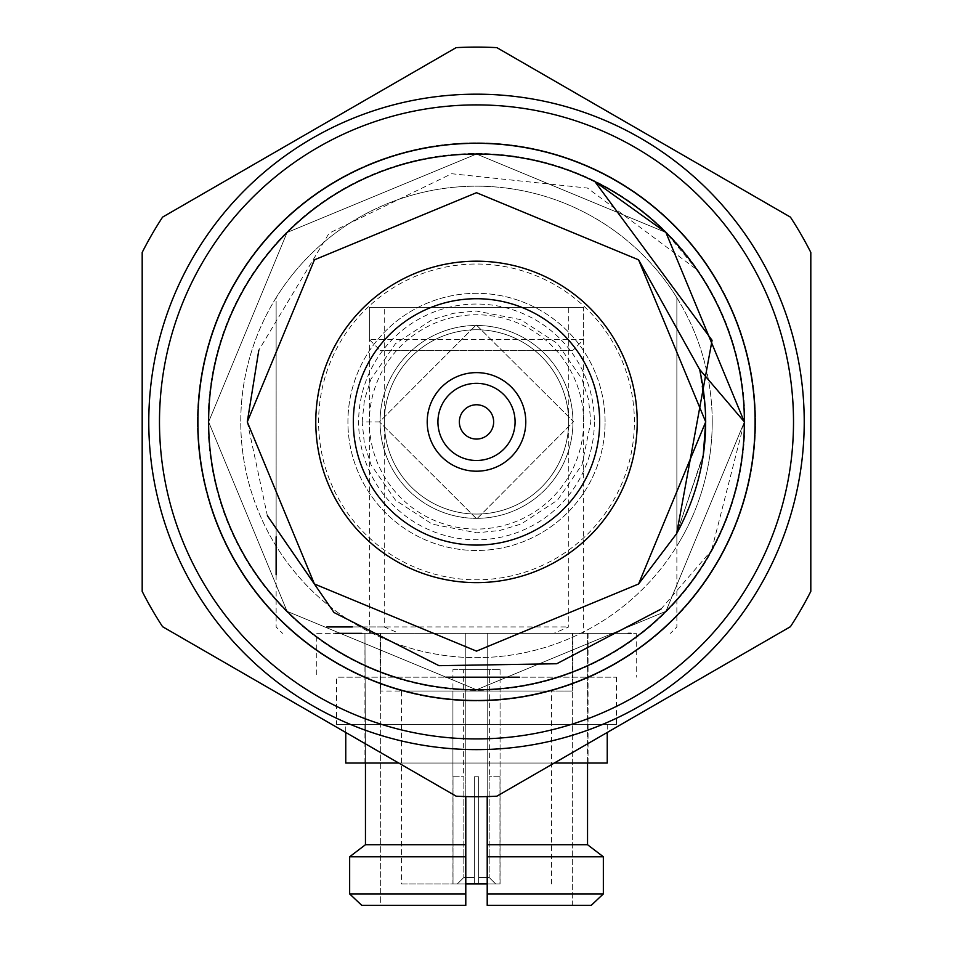 <?xml version="1.0" encoding="UTF-8"?>
<svg xmlns="http://www.w3.org/2000/svg" width="953" height="953" viewBox="0 0 953 953"><rect width="100%" height="100%" fill="white"/><g stroke="black" fill="none" stroke-linecap="round" stroke-linejoin="round"><path stroke-width="0.71" stroke-dasharray="4.76 3.57" d="M568.643 421.905A92.143 92.143 0 0 0 430.422 342.103A92.143 92.143 0 0 0 430.422 501.707A92.143 92.143 0 0 0 568.643 421.905A92.143 92.143 0 0 0 430.422 342.103A92.143 92.143 0 0 0 430.422 501.707A92.143 92.143 0 0 0 568.643 421.905M660.941 609.146L711.581 550.346A267.876 267.876 0 0 0 696.881 269.639L587.477 188.063L451.698 173.732L329.107 233.187L258.811 350.168M247.292 421.905L267.364 515.716M637.223 421.905A160.723 160.723 0 0 0 476.5 261.182A160.723 160.723 0 0 0 315.777 421.905A160.723 160.723 0 0 0 476.5 582.628A160.723 160.723 0 0 0 637.223 421.905M712.225 421.905A235.725 235.725 0 0 0 358.638 217.761A235.725 235.725 0 0 0 358.638 626.061A235.725 235.725 0 0 0 712.225 421.905A235.725 235.725 0 0 1 676.868 546.093L676.868 297.729A235.725 235.725 0 0 1 712.225 421.905M676.868 297.729A235.725 235.725 0 0 0 276.132 297.729L276.132 546.093A235.725 235.725 0 0 1 276.132 297.729L276.132 546.093A235.725 235.725 0 0 0 676.868 546.093L676.868 297.729M634.388 421.905A157.888 157.888 0 0 0 397.556 285.173A157.888 157.888 0 0 0 397.556 558.649A157.888 157.888 0 0 0 634.388 421.905M744.901 421.905A268.401 268.401 0 0 0 342.306 189.468A268.401 268.401 0 0 0 342.306 654.342A268.401 268.401 0 0 0 744.901 421.905A268.401 268.401 0 0 1 476.5 690.306A268.401 268.401 0 0 1 208.099 421.905A268.401 268.401 0 0 1 476.5 153.516A268.401 268.401 0 0 1 744.901 421.905M605.084 421.905A128.584 128.584 0 0 0 412.208 310.559A128.584 128.584 0 0 0 412.208 533.263A128.584 128.584 0 0 0 605.084 421.905A128.584 128.584 0 0 0 412.208 310.559A128.584 128.584 0 0 0 412.208 533.263A128.584 128.584 0 0 0 605.084 421.905M594.362 421.905A117.862 117.862 0 0 1 417.569 523.983A117.862 117.862 0 0 1 417.569 319.839A117.862 117.862 0 0 1 594.362 421.905M583.653 421.905A107.153 107.153 0 0 0 422.929 329.119A107.153 107.153 0 0 0 422.929 514.703A107.153 107.153 0 0 0 583.653 421.905M380.068 421.905A96.432 96.432 0 0 1 476.5 325.473A96.432 96.432 0 0 1 572.932 421.905A96.432 96.432 0 0 1 476.5 518.349A96.432 96.432 0 0 1 380.068 421.905A96.432 96.432 0 0 1 524.722 338.398A96.432 96.432 0 0 1 524.722 505.424A96.432 96.432 0 0 1 380.068 421.905M197.39 421.905A279.11 279.11 0 0 1 616.055 180.188A279.11 279.11 0 0 1 616.055 663.622A279.11 279.11 0 0 1 197.39 421.905A279.11 279.11 0 0 1 616.055 180.188A279.11 279.11 0 0 1 616.055 663.622A279.11 279.11 0 0 1 197.39 421.905M699.621 369.454L705.506 412.304M703.481 453.795L676.69 533.537M703.231 455.546L676.713 533.513L703.231 455.546M594.934 181.63A267.876 267.876 0 0 0 221.013 341.388A267.876 267.876 0 0 0 435.771 686.672A267.876 267.876 0 0 0 744.376 421.905L665.921 611.326L476.5 689.781L287.079 611.326L208.624 421.905L287.079 232.496L476.5 154.029L665.921 232.496L744.376 421.905L665.921 611.326L476.5 689.781L287.079 611.326L208.624 421.905L287.079 232.496L476.5 154.029L665.921 232.496L744.376 421.953L665.921 611.326L476.5 689.781L287.079 611.326L208.624 421.905L287.079 232.496L476.5 154.029L665.921 232.496L744.376 421.941L665.921 611.326L476.5 689.781L287.079 611.326L208.624 421.905L287.079 232.496L476.5 154.029L665.921 232.496L744.376 421.929L665.921 611.326L476.5 689.781L287.079 611.326L208.624 421.905L287.079 232.496L476.5 154.029L665.921 232.496L744.376 421.905L665.921 611.326L476.5 689.781L287.079 611.326L208.624 421.905L287.079 232.496L476.5 154.029L665.921 232.496L696.881 269.639M744.376 421.917L665.921 611.326L476.5 689.781L287.079 611.326L208.624 421.905L287.079 232.496L476.5 154.029L665.921 232.496L744.376 421.929L665.921 611.326L476.5 689.781L287.079 611.326L208.624 421.905L287.079 232.496L476.5 154.029L665.921 232.496L744.376 421.941L665.921 611.326L476.5 689.781L287.079 611.326L208.624 421.905L287.079 232.496L476.5 154.029L665.921 232.496L744.376 421.953L665.921 611.326L476.5 689.781L287.079 611.326L208.624 421.905L287.079 232.496L476.5 154.029L665.921 232.496L744.376 421.905L711.581 550.346M804.225 421.905A327.725 327.725 0 0 0 312.632 138.09A327.725 327.725 0 0 0 312.632 705.732A327.725 327.725 0 0 0 804.225 421.905M142.188 252.426L142.188 591.384A374.815 374.815 0 0 0 162.57 626.693L456.118 796.172A374.815 374.815 0 0 0 496.882 796.172L790.43 626.693A374.815 374.815 0 0 0 810.812 591.384L810.812 252.426A374.815 374.815 0 0 0 790.43 217.129L496.882 47.65A374.815 374.815 0 0 0 456.118 47.65L162.57 217.129A374.815 374.815 0 0 0 142.188 252.426M148.775 421.905A327.725 327.725 0 0 1 640.368 138.09A327.725 327.725 0 0 1 640.368 705.732A327.725 327.725 0 0 1 148.775 421.905M599.675 421.905A123.175 123.175 0 0 0 414.912 315.229A123.175 123.175 0 0 0 414.912 528.581A123.175 123.175 0 0 0 599.675 421.905M525.794 421.905A49.294 49.294 0 0 0 476.5 372.623A49.294 49.294 0 0 0 427.206 421.905A49.294 49.294 0 0 0 476.5 471.199A49.294 49.294 0 0 0 525.794 421.905M437.927 421.905A38.573 38.573 0 0 1 495.786 388.502A38.573 38.573 0 0 1 495.786 455.32A38.573 38.573 0 0 1 437.927 421.905M499.98 883.919L495.667 883.919L489.175 877.487L478.644 877.487L478.644 883.919L499.98 883.919L478.644 883.919L499.98 883.919L499.98 776.766L499.98 883.919M457.333 883.919L474.356 883.919L453.02 883.919L453.02 776.766L453.02 883.919L474.356 883.919L474.356 877.487L463.825 877.487L457.333 883.919L463.825 877.487L474.356 877.487L474.356 776.766L474.356 883.919L474.356 776.766L478.644 776.766L478.644 883.919L478.644 877.487L489.175 877.487L495.667 883.919L478.644 883.919L478.644 776.766L474.356 776.766L474.356 883.919L457.333 883.919M499.98 776.766L489.175 776.766L489.175 877.487L489.175 776.766L499.98 776.766M453.02 776.766L463.825 776.766L463.825 877.487L463.825 776.766L453.02 776.766M452.925 669.625L500.075 669.625L452.925 669.625L452.925 776.766M463.646 669.625L489.354 669.625L463.646 669.625L463.646 776.766M478.644 776.766L478.644 877.487L478.644 776.766L474.356 776.766L478.644 776.766M487.209 844.715L587.536 844.715L587.536 763.031L487.209 763.031L487.209 905.35L572.336 905.35L572.336 691.044L572.336 905.35L487.209 905.35L487.209 691.044L487.209 905.35L591.241 905.35M361.759 905.35L465.791 905.35L465.791 691.044L572.336 691.044L465.791 691.044L465.791 905.35L380.664 905.35L380.664 691.044L380.664 905.35L465.791 905.35L465.791 796.565M365.464 763.031L364.951 633.352L365.464 763.031L465.791 763.031L465.791 633.352L365.464 633.352L487.209 633.352L465.791 633.352L487.209 633.352L465.791 633.352L487.209 633.352L465.791 633.352L465.791 691.044L380.664 691.044L465.791 691.044L465.791 633.352L465.791 763.031L365.464 763.031L365.464 844.715L465.791 844.715M465.791 856.771L349.656 856.771L349.656 893.914L465.791 893.914M487.209 893.914L603.344 893.914M487.209 856.771L603.344 856.771M487.209 796.565L487.209 763.031L588.049 763.031L587.536 633.352L572.336 633.352L572.336 691.044L572.336 633.352L587.536 633.352L587.536 763.031M465.791 763.031L487.209 763.031L465.791 763.031M345.76 763.031L607.24 763.031M554.265 763.031L398.735 763.031M345.76 724.411L607.24 724.411L345.76 724.411L345.76 732.452M336.576 724.411L616.424 724.411L336.576 724.411L336.576 677.19L616.424 677.19L336.576 677.19M445.944 677.19L519.564 677.19M316.765 633.352L636.235 633.352L316.765 633.352L316.765 677.19M553.8 633.352L399.2 633.352L384.25 626.931L384.25 307.45L568.75 307.45L568.75 626.931L553.8 633.352L631.029 633.352M628.075 633.352L361.854 633.352M335.647 633.352L399.2 633.352M362.14 421.905L364.427 399.843L371.051 378.972L395.519 343.604L431.983 319.755L453.449 313.287L476.25 311.012L520.672 319.624L557.35 343.473L581.842 378.734L588.501 399.474L590.86 421.595L582.045 464.623L557.6 500.099L521.088 524.031L499.598 530.523L476.75 532.81L432.257 524.174L395.566 500.254L371.074 464.885L364.427 444.003L362.14 421.905L379.473 421.905L476.19 324.878L573.527 421.595L476.798 518.932L379.473 421.905L476.714 518.932L573.527 421.631L476.286 324.878L379.473 421.905M384.25 626.931L326.903 626.931M352.336 626.931L568.75 626.931M568.75 307.45L384.25 307.45M572.932 350.311L380.068 350.311L572.932 350.311L583.653 339.602L369.347 339.602L583.653 339.602L583.653 307.45L369.347 307.45L583.653 307.45L369.347 307.45L583.653 307.45L583.653 633.352M401.499 691.044L551.501 691.044L401.499 691.044L401.499 883.919L487.209 883.919M380.664 691.044L380.664 633.352L380.664 691.044M487.209 633.352L487.209 763.031L487.209 633.352L583.117 633.352L487.209 633.352M465.791 883.919L401.499 883.919M452.925 691.044L500.075 691.044L452.925 691.044L452.925 883.919L500.075 883.919L452.925 883.919M500.075 669.625L500.075 776.766M489.354 669.625L489.354 776.766M607.24 724.411L607.24 732.452M616.424 677.19L616.424 724.411M636.235 633.352L636.235 677.19M276.132 307.45L276.132 536.837M276.132 574.73L276.132 626.931L282.553 633.352M676.868 307.45L676.868 626.931L670.447 633.352M588.049 633.352L588.049 763.031M572.932 633.352L572.932 691.044M364.951 633.352L364.951 763.031M380.068 633.352L380.068 691.044M551.501 883.919L551.501 691.044M500.075 883.919L500.075 691.044M369.347 633.352L369.347 307.45L369.347 339.602L380.068 350.311"/><path stroke-width="1.43" d="M744.376 421.965L665.921 232.496L594.934 181.63L712.07 340.304L676.69 533.537C704.803 481.563 712.439 426.873 699.621 369.454L638.581 259.835L476.5 192.697L314.419 259.835L247.292 421.905L314.419 583.986L476.5 651.125L638.581 583.986L676.713 533.513L638.581 583.986L476.5 651.125L314.419 583.986L247.292 421.905L258.811 350.168L247.292 421.905M744.376 421.905A267.876 267.876 0 0 0 476.5 154.029A267.876 267.876 0 0 0 208.624 421.905A267.876 267.876 0 0 0 476.5 689.781A267.876 267.876 0 0 0 744.376 421.905L699.621 369.454L638.581 259.835L476.5 192.697L314.419 259.835L247.292 421.905L314.419 583.986L476.5 651.125L638.581 583.986L676.713 533.513L638.581 583.986L476.5 651.125L314.419 583.986L247.292 421.905L314.419 259.835L476.5 192.697L638.581 259.835L699.621 369.454L638.581 259.835L476.5 192.697L314.419 259.835L247.292 421.905L314.419 583.986L476.5 651.125L638.581 583.986L676.69 533.537L638.581 583.986L476.5 651.125L314.419 583.986L267.364 515.716L334.003 612.517L439.011 665.682L556.755 663.741L660.941 609.146M705.506 412.304L705.708 421.905L703.231 455.546L705.708 421.905L705.506 412.304L705.708 421.905L703.231 455.546L705.708 421.905L705.506 412.304L705.708 421.905L638.581 583.986L476.5 651.125L314.419 583.986L247.292 421.905L314.419 259.835L476.5 192.697L638.581 259.835L705.708 421.905L638.581 583.986L476.5 651.125L314.419 583.986L247.292 421.905L314.419 259.835L476.5 192.697L638.581 259.835L705.708 421.905L638.581 583.986L476.5 651.125L314.419 583.986L247.292 421.905L314.419 259.835L476.5 192.697L638.581 259.835L705.708 421.905L638.581 583.986L476.5 651.125L314.419 583.986L247.292 421.905L314.419 259.835L476.5 192.697L638.581 259.835L705.708 421.905L703.481 453.795M197.914 421.905A278.586 278.586 0 0 1 615.793 180.641A278.586 278.586 0 0 1 615.793 663.181A278.586 278.586 0 0 1 197.914 421.905M148.775 421.905A327.725 327.725 0 0 1 476.5 94.18A327.725 327.725 0 0 1 804.225 421.905A327.725 327.725 0 0 1 476.5 749.63A327.725 327.725 0 0 1 148.775 421.905M142.188 591.384A374.815 374.815 0 0 0 162.57 626.693L456.118 796.172A374.815 374.815 0 0 0 496.882 796.172L790.43 626.693A374.815 374.815 0 0 0 810.812 591.384L810.812 252.426A374.815 374.815 0 0 0 790.43 217.129L496.882 47.65A374.815 374.815 0 0 0 456.118 47.65L162.57 217.129A374.815 374.815 0 0 0 142.188 252.426L142.188 591.384M315.777 421.905A160.723 160.723 0 0 1 556.862 282.719A160.723 160.723 0 0 1 556.862 561.103A160.723 160.723 0 0 1 315.777 421.905M599.675 421.905A123.175 123.175 0 0 0 414.912 315.229A123.175 123.175 0 0 0 414.912 528.581A123.175 123.175 0 0 0 599.675 421.905M427.206 421.905A49.294 49.294 0 0 1 501.147 379.223A49.294 49.294 0 0 1 501.147 464.599A49.294 49.294 0 0 1 427.206 421.905M459.358 421.905A17.142 17.142 0 0 0 485.077 436.76A17.142 17.142 0 0 0 485.077 407.062A17.142 17.142 0 0 0 459.358 421.905M437.927 421.905A38.573 38.573 0 0 1 495.786 388.502A38.573 38.573 0 0 1 495.786 455.32A38.573 38.573 0 0 1 437.927 421.905M465.791 893.914L349.656 893.914L361.759 905.35L349.656 893.914L349.656 856.771L365.464 844.715L349.656 856.771L465.791 856.771L465.791 905.35L361.759 905.35M591.241 905.35L603.344 893.914L603.344 856.771L587.536 844.715L603.344 856.771L603.344 893.914L591.241 905.35L487.209 905.35L487.209 796.565M465.791 796.565L465.791 856.771M465.791 844.715L365.464 844.715L365.464 763.031M603.344 893.914L487.209 893.914M603.344 856.771L487.209 856.771M587.536 763.031L587.536 844.715L487.209 844.715M607.24 732.452L607.24 763.031L554.265 763.031M398.735 763.031L345.76 763.031L345.76 732.452M519.564 677.19L445.944 677.19M631.029 633.352L628.075 633.352M361.854 633.352L335.647 633.352M326.903 626.931L352.336 626.931M487.209 883.919L465.791 883.919M159.485 421.905A317.015 317.015 0 0 0 635.008 696.452A317.015 317.015 0 0 0 635.008 147.37A317.015 317.015 0 0 0 159.485 421.905M276.132 536.837L276.132 574.73"/></g></svg>
